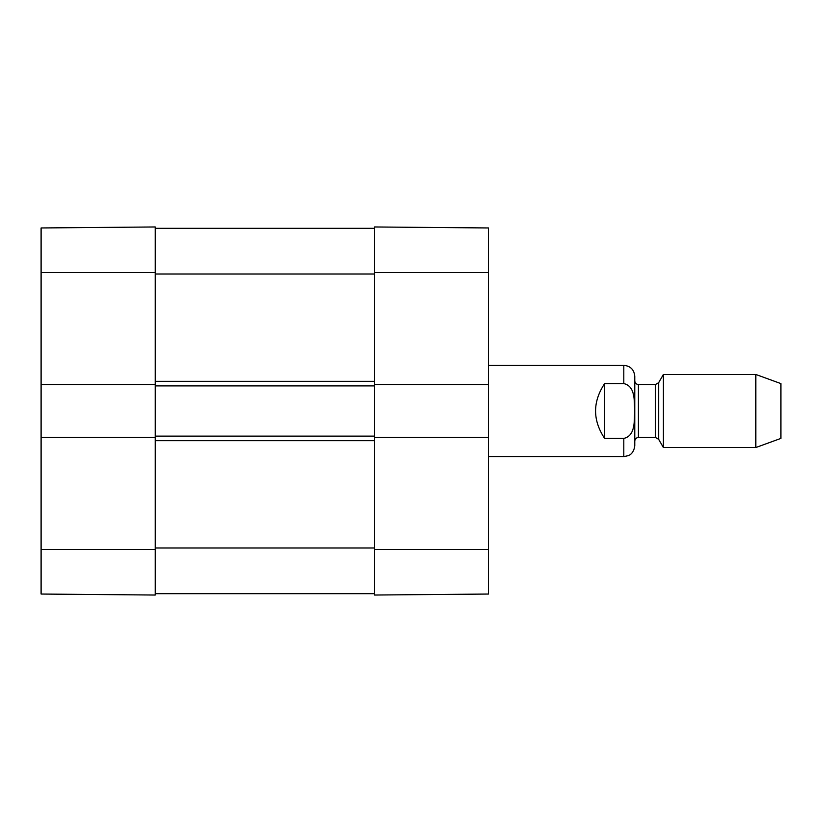 <?xml version="1.0" encoding="UTF-8"?>
<svg xmlns="http://www.w3.org/2000/svg" width="822" height="822" viewBox="0 0 822 822"><rect width="100%" height="100%" fill="white"/><g stroke="black" fill="none" stroke-linecap="round" stroke-linejoin="round"><path stroke-width="1.23" d="M41.1 437.489L41.1 594.039L155.266 595.036L155.266 437.489L41.1 437.489L41.1 384.511L155.266 384.511L155.266 226.964L41.1 227.961L41.1 384.511M488.638 384.511L488.638 227.961L374.462 226.964L374.462 384.511L488.638 384.511L488.638 437.489L374.462 437.489L374.462 595.036L488.638 594.039L488.638 437.489M155.266 384.511L155.266 437.489M374.462 593.669L155.266 593.669M374.462 437.489L374.462 436.112L155.266 436.112M374.462 436.112L374.462 385.888L155.266 385.888M374.462 385.888L374.462 384.511M374.462 228.331L155.266 228.331M604.622 438.403C592.559 420.134 592.559 401.866 604.622 383.597L623.806 383.597C635.591 386.145 634.224 401.568 634.615 411C634.224 420.432 635.591 435.855 623.806 438.403L604.622 438.403L604.622 383.597M623.806 438.403L623.806 456.662L628.625 455.552C628.625 455.624 633.896 453.703 634.769 445.709L634.769 376.291C634.122 369.633 630.464 365.985 623.806 365.338L488.638 365.338M755.808 447.538L780.9 438.403L780.9 383.597L755.808 374.462L663.405 374.462L663.405 447.538L755.808 447.538L755.808 374.462M655.494 437.489L658.658 439.318L658.658 382.682L655.494 384.511L655.494 437.489L638.417 437.489C636.218 437.684 635.005 438.897 634.769 441.137L634.769 411M155.266 272.627L41.1 272.627M155.266 549.373L41.1 549.373M374.462 549.373L488.638 549.373M374.462 272.627L488.638 272.627M374.462 547.997L155.266 547.997M374.462 440.684L155.266 440.684M374.462 381.316L155.266 381.316M374.462 274.003L155.266 274.003M623.806 383.597L623.806 365.338M638.417 437.489L638.417 384.511C636.218 384.316 635.005 383.103 634.769 380.863M623.806 456.662L488.638 456.662M658.658 439.318L663.405 447.538M658.658 382.682L663.405 374.462M655.494 384.511L638.417 384.511"/></g></svg>
